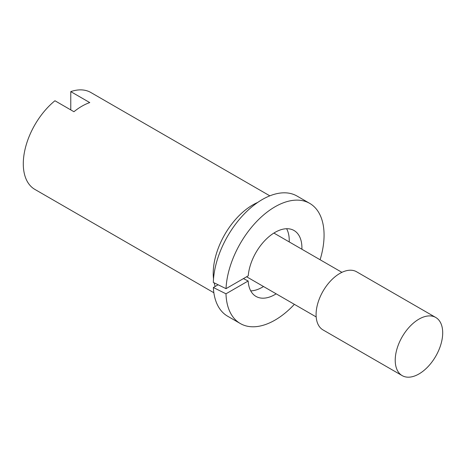 <?xml version="1.0" encoding="UTF-8"?>
<svg xmlns="http://www.w3.org/2000/svg" width="466" height="466" viewBox="0 0 466 466"><rect width="100%" height="100%" fill="white"/><g stroke="black" fill="none" stroke-linecap="round" stroke-linejoin="round"><path stroke-width="0.7" d="M309.704 203.368A69.387 40.059 -60 0 0 275.01 206.805A69.387 40.059 -60 0 0 226.022 288.658L213.317 282.419A69.387 40.059 -60 0 1 262.352 199.495A69.387 40.059 -60 0 1 297.04 196.058L309.704 203.368A69.387 40.059 -60 0 1 320.101 259.748M294.372 304.339A69.387 40.059 -60 0 1 275.01 320.107A69.387 40.059 -60 0 1 240.316 323.544A69.387 40.059 -60 0 1 225.981 293.801L213.358 287.51L218.105 284.773M240.316 323.544L227.658 316.233A69.387 40.059 -60 0 1 213.358 287.51M226.022 288.658L248.238 275.831A38.049 21.966 -60 0 1 275.01 232.388A38.049 21.966 -60 0 1 294.034 230.501A38.049 21.966 -60 0 1 301.892 249.234M286.619 228.724A38.049 21.966 -60 0 1 289.229 241.924M263.506 286.52A38.049 21.966 -60 0 1 262.352 287.213A38.049 21.966 -60 0 1 250.737 290.877M276.169 293.83A38.049 21.966 -60 0 1 275.01 294.524A38.049 21.966 -60 0 1 255.985 296.411A38.049 21.966 -60 0 1 248.162 280.992L225.981 293.801M243.415 278.616L248.162 280.992M418.957 319.134A33.575 19.386 120 0 0 397.026 348.719A33.575 19.386 120 0 0 402.175 375.619A33.575 19.386 120 0 0 428.044 366.625A33.575 19.386 120 0 0 442.7 332.841A33.575 19.386 120 0 0 435.745 317.468A33.575 19.386 120 0 0 418.957 319.134M402.175 375.619L323.037 329.934A33.575 19.386 -60 0 1 323.037 291.168A33.575 19.386 -60 0 1 356.612 271.783L435.745 317.468M215.158 286.474A55.955 32.305 -60 0 1 214.156 282.833M213.515 278.901A55.955 32.305 -60 0 1 257.721 202.419M269.831 195.837L90.835 92.495A55.955 32.305 120 0 0 70.768 91.616L89.763 102.584A55.955 32.305 120 0 0 73.937 111.724L54.941 100.755A55.955 32.305 120 0 0 24.966 149.673A55.955 32.305 120 0 0 34.88 189.412L213.853 292.741M70.768 109.894L70.768 91.616M341.916 272.342L273.886 233.064M316.175 316.927L246.619 276.769"/></g></svg>
